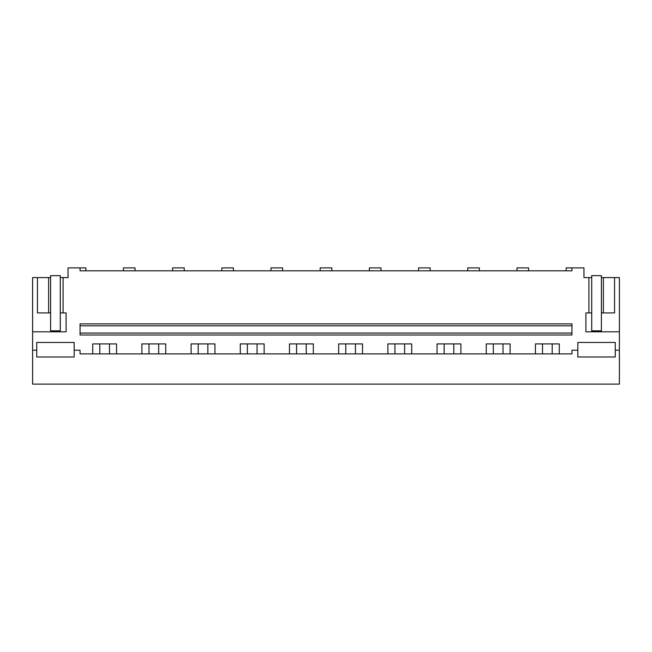 <?xml version="1.0" encoding="UTF-8"?>
<svg xmlns="http://www.w3.org/2000/svg" width="652" height="652" viewBox="0 0 652 652"><rect width="100%" height="100%" fill="white"/><g stroke="black" fill="none" stroke-linecap="round" stroke-linejoin="round"><path stroke-width="0.98" d="M619.4 331.811L619.4 384.101L32.6 384.101L32.6 331.811L66.105 331.811L66.105 312.927L63.089 312.927L63.089 277.589L68.044 277.589L68.044 267.899L80.049 267.899L80.049 270.808L571.951 270.808L571.951 267.899L583.956 267.899L583.956 277.589L588.911 277.589L588.911 312.927L585.895 312.927L585.895 331.811L619.4 331.811L619.4 277.589L603.377 277.589L603.377 312.927L614.551 312.927L614.551 277.589M32.6 350.205L36.724 350.205L36.724 342.463L74.181 342.463L74.181 350.205L80.049 350.205L80.049 353.889L571.951 353.889L571.951 350.205L577.819 350.205L577.819 342.463L615.276 342.463L615.276 356.986L577.819 356.986L577.819 350.205M80.049 267.899L85.86 267.899L85.86 270.808M92.723 353.889L92.723 343.914L116.561 343.914L116.561 353.889M141.908 353.889L141.908 343.914L165.755 343.914L165.755 353.889M191.101 353.889L191.101 343.914L214.948 343.914L214.948 353.889M240.295 353.889L240.295 343.914L264.133 343.914L264.133 353.889M289.48 353.889L289.48 343.914L313.327 343.914L313.327 353.889M338.673 353.889L338.673 343.914L362.52 343.914L362.52 353.889M387.867 353.889L387.867 343.914L411.705 343.914L411.705 353.889M437.052 353.889L437.052 343.914L460.899 343.914L460.899 353.889M486.245 353.889L486.245 343.914L510.092 343.914L510.092 353.889M535.439 353.889L535.439 343.914L559.277 343.914L559.277 353.889M32.6 331.811L32.6 277.589L48.623 277.589L48.623 312.927L50.611 312.927L50.611 277.589L48.623 277.589M63.089 277.589L60.294 277.589L60.294 312.927L63.089 312.927M37.449 277.589L37.449 312.927L48.623 312.927M36.724 350.205L36.724 356.986L74.181 356.986L74.181 350.205M619.4 350.205L615.276 350.205M80.049 333.066L80.049 335.006L571.951 335.006L571.951 333.066L80.049 333.066L80.049 325.804L571.951 325.804L571.951 333.066M571.951 325.804L571.951 323.873L80.049 323.873L80.049 325.804M123.432 270.808L123.432 267.899L135.045 267.899L135.045 270.808M172.617 270.808L172.617 267.899L184.239 267.899L184.239 270.808M221.81 270.808L221.81 267.899L233.432 267.899L233.432 270.808M270.996 270.808L270.996 267.899L282.618 267.899L282.618 270.808M320.189 270.808L320.189 267.899L331.811 267.899L331.811 270.808M369.382 270.808L369.382 267.899L381.004 267.899L381.004 270.808M418.568 270.808L418.568 267.899L430.19 267.899L430.19 270.808M467.761 270.808L467.761 267.899L479.383 267.899L479.383 270.808M516.954 270.808L516.954 267.899L528.568 267.899L528.568 270.808M566.14 270.808L566.14 267.899L571.951 267.899M588.911 277.589L591.706 277.589L591.706 312.927L588.911 312.927M591.706 312.927L591.706 330.841L601.388 330.841L601.388 277.589L603.377 277.589M601.388 312.927L603.377 312.927M109.487 353.889L109.487 343.914M99.805 353.889L99.805 343.914M158.672 353.889L158.672 343.914M148.99 353.889L148.99 343.914M207.866 353.889L207.866 343.914M198.184 353.889L198.184 343.914M257.059 353.889L257.059 343.914M247.369 353.889L247.369 343.914M306.244 353.889L306.244 343.914M296.562 353.889L296.562 343.914M355.438 353.889L355.438 343.914M345.756 353.889L345.756 343.914M404.631 353.889L404.631 343.914M394.941 353.889L394.941 343.914M453.816 353.889L453.816 343.914M444.134 353.889L444.134 343.914M503.01 353.889L503.01 343.914M493.328 353.889L493.328 343.914M552.195 353.889L552.195 343.914M542.513 353.889L542.513 343.914M50.611 312.927L50.611 330.841L60.294 330.841L60.294 312.927M60.294 277.589L60.294 275.649L50.611 275.649L50.611 277.589M601.388 277.589L601.388 275.649L591.706 275.649L591.706 277.589"/></g></svg>
